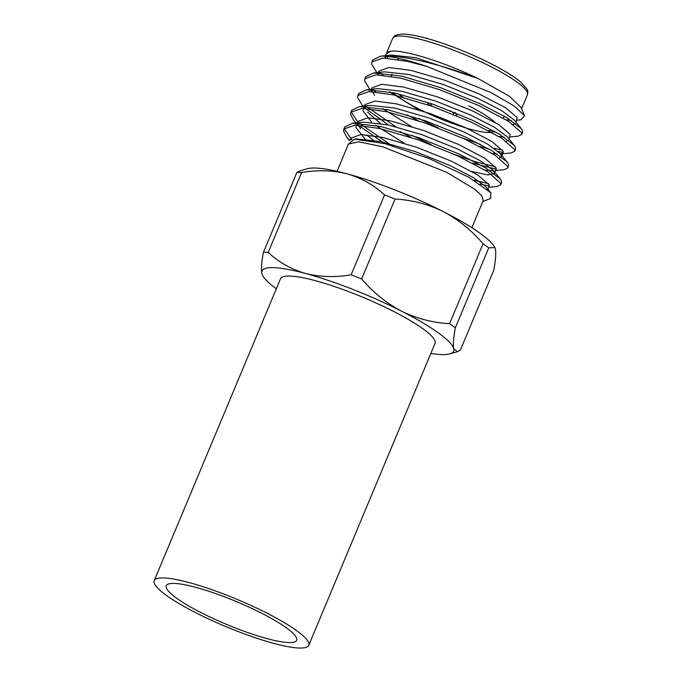 <?xml version="1.0" encoding="UTF-8"?>
<svg xmlns="http://www.w3.org/2000/svg" width="682" height="682" viewBox="0 0 682 682"><rect width="100%" height="100%" fill="white"/><g stroke="black" fill="none" stroke-linecap="round" stroke-linejoin="round"><path stroke-width="1.02" d="M488.755 247.873L494.825 247.549L495.396 249.177C496.155 253.32 495.618 260.319 493.802 270.191L460.367 350.113L457.46 351.673L453.726 348.8A103.877 18.278 -157.3 0 0 401.502 311.163C416.847 318.613 432.882 322.782 449.608 323.669A116.801 20.554 22.7 0 1 455.329 327.786L488.755 247.873A116.801 20.554 -157.3 0 0 483.044 243.747L449.608 323.669M455.329 327.786C453.513 337.658 452.976 344.657 453.726 348.8A103.877 18.278 -157.3 0 1 449.89 353.873L457.46 351.673M483.044 243.747C471.569 230.303 458.287 219.561 443.172 211.539C427.938 204.114 411.894 199.945 395.066 199.033A116.801 20.554 -157.3 0 0 384.554 194.907L351.128 274.82A116.801 20.554 22.7 0 1 361.63 278.947L395.066 199.033M361.63 278.947C373.19 292.467 386.481 303.209 401.502 311.163A103.877 18.278 -157.3 0 0 305.536 273.473C320.003 277.071 335.203 277.514 351.128 274.82M384.554 194.907C373.864 185.027 361.409 178.011 347.206 173.859C332.739 170.261 317.539 169.818 301.615 172.512A116.801 20.554 -157.3 0 0 296.832 172.503L263.397 252.425A116.801 20.554 22.7 0 1 268.188 252.425L301.615 172.512M268.188 252.425C278.878 262.306 291.333 269.322 305.536 273.473A103.877 18.278 -157.3 0 0 261.803 273.431C261.044 269.288 261.581 262.289 263.397 252.425M296.832 172.503L299.739 170.943L307.309 168.744A103.877 18.278 22.7 0 1 347.206 173.859A103.877 18.278 22.7 0 1 443.172 211.539A103.877 18.278 22.7 0 1 494.569 247.072L494.825 247.54M262.382 275.068L261.803 273.431A103.877 18.278 -157.3 0 0 262.63 275.545A103.877 18.278 -157.3 0 0 276.321 288.767M430.862 353.412A103.877 18.278 -157.3 0 0 449.89 353.873M337.053 171.318L348.451 144.064L358.809 141.805L382.73 146.792L446.599 172.282L474.732 189.187L481.807 195.819L483.231 200.44M482.805 201.514L490.673 198.436L490.852 192.801L468.943 177.294L428.765 158.377L384.989 143.638L354.393 139.137L347.88 144.703M388.015 51.951L390.897 51.252C403.284 49.3 444.869 62.326 478.108 78.549L509.42 96.273L520.929 107.313L524.569 115.795L514.296 106.085L491.492 92.837L427.384 66.614A83.102 14.62 -157.3 0 0 382.466 56.043L380.692 56.171L372.756 59.939L372.5 60.988M524.569 115.795L520.835 119.81L516.803 120.22M387.819 58.183L386.66 56.333M388.902 51.67L390.061 51.414L386.003 54.321L385.432 55.694M380.692 56.171L391.536 55.08L415.943 57.757L478.108 78.549C445.073 65.796 402.55 54.594 382.466 56.043M427.384 66.614L407.836 61.423L383.105 58.03L371.912 61.943L371.681 64.176L376.831 72.624M493.555 131.728L496.641 132.598M509.786 136.988L518.218 136.144L521.739 134.465L521.713 132.854L508.883 121.532L478.764 105.54L439.268 89.538L400.82 78.191L376.072 74.807L364.896 78.728L364.665 80.953L369.815 89.393M407.137 114.883L418.1 120.646M479.625 146.408L489.625 149.367M498.227 151.481L503.307 152.427M500.366 154.004L511.21 152.913L514.731 151.225L514.697 149.631L501.867 138.301L471.748 122.308L432.252 106.307L393.804 94.96L369.064 91.576L357.88 95.497L357.649 97.722L362.807 106.162M365.202 108.293L388.425 124.959M400.129 131.652L411.084 137.414M472.609 163.177L496.291 169.204M495.754 170.534L504.194 169.682L507.706 168.011L507.681 166.399L494.851 155.078L464.732 139.085L425.236 123.075L386.788 111.729L362.057 108.344L350.872 112.257L350.633 114.491L353.745 120.407L355.978 122.913M358.186 125.07L384.307 143.459M480.298 184.131L489.275 185.973M488.738 187.303L497.178 186.45L500.699 184.771L500.665 183.168L487.835 171.847L457.716 155.854L418.219 139.853L379.772 128.506L355.015 125.113L343.847 129.051L343.617 131.259L346.737 137.176L349.661 140.398M380.206 72.829L382.798 75.114M521.832 133.305L522.591 132.419L522.565 130.825L521.27 128.634L506.632 117.577L479.617 103.502L440.12 87.501L401.672 76.154L373.676 72.94L365.748 76.691L365.484 77.757M373.19 89.606L375.782 91.882M418.953 118.608L438.321 127.901M462.14 137.883L480.478 144.371M494.083 148.284L502.625 150.142M514.816 150.074L515.575 149.205L515.549 147.593L514.254 145.402L499.616 134.354L472.6 120.279L433.104 104.269L394.656 92.922L366.66 89.709L358.732 93.46L358.468 94.534M366.174 106.375L395.833 126.758M411.937 135.377L431.305 144.669M455.124 154.661L474.715 161.532L495.609 166.911M507.8 166.851L508.559 165.965L508.533 164.362L507.238 162.171L492.6 151.123L465.584 137.048L426.088 121.046L387.64 109.691L359.653 106.477L351.716 110.245L351.486 112.453L357.769 121.822M359.158 123.144L388.817 143.527M473.999 180.193L488.593 183.68M500.784 183.62L501.543 182.742L501.517 181.131L500.221 178.948L485.584 167.891L458.568 153.817L419.072 137.815L380.624 126.468L352.637 123.254L344.708 126.997L344.47 129.23L351.784 139.58M505.984 119.742L511.219 120.458M516.01 122.112L517.237 117.713L505.891 107.927L479.335 94.039L444.553 80.144L410.683 70.331L388.885 67.501L378.987 71.099L378.416 72.463M498.968 136.511L504.203 137.227M508.994 138.881L510.221 134.482L498.874 124.695L472.328 110.808L437.537 96.912L403.667 87.1L381.869 84.27L371.971 87.867L371.4 89.231M371.809 90.254L374.614 95.344M491.952 153.28L497.187 153.996M500.622 153.97L503.239 152.632L503.205 151.251L491.858 141.464L465.312 127.577L430.521 113.681L396.651 103.877L374.861 101.047L364.955 104.636L364.384 106.008M367.598 112.121L380.241 123.323M484.936 170.048L493.35 170.773M494.962 172.427L496.189 168.028L484.842 158.241L458.295 144.345L423.505 130.45L389.644 120.646L367.845 117.816L357.939 121.413L357.368 122.777M357.777 123.792L360.582 128.889M366.464 134.789L373.225 140.091M487.459 190.363L489.207 186.177L489.173 184.796L477.826 175.01L451.279 161.123L416.489 147.227L382.628 137.414L360.829 134.584L350.923 138.182L350.667 139.929M386.532 56.316L384.495 58.038M513.384 124.55L515.456 123.408M521.27 128.634L514.433 120.151L501.568 110.561L477.588 98.225L442.797 84.329L408.936 74.526L384.52 71.849L373.676 72.94M380.096 72.829L377.478 74.807M389.678 91.848L418.313 109.691M506.368 141.319L508.44 140.177M514.254 145.402L507.417 136.92L494.552 127.329L470.571 115.002L435.781 101.106L401.92 91.294L377.504 88.617L366.66 89.709M373.088 89.598L370.462 91.576M382.662 108.626L411.297 126.46M499.352 158.088L501.492 156.826L500.4 153.689L487.536 144.098L463.555 131.771L428.765 117.875L394.904 108.063L370.488 105.386L359.653 106.477M366.072 106.366L363.446 108.344M363.199 108.83L362.977 110.834L371.724 122.206M375.646 125.394L404.281 143.237M471.935 171.532L487.843 174.916L494.476 173.595L493.384 170.457L480.52 160.867L456.539 148.54L421.749 134.644L387.887 124.84L363.472 122.163L352.637 123.254M359.056 123.135L356.183 125.599L355.961 127.602L365.407 139.571M487.545 189.502L486.368 187.235L473.504 177.644L449.523 165.308L414.733 151.413L380.871 141.609L356.456 138.932M397.632 93.622A59.837 10.528 -157.3 0 0 403.139 97.279M488.457 130.586A59.837 10.528 -157.3 0 0 493.598 130.884M495.158 122.462A59.837 10.528 -157.3 0 0 468.824 105.863M455.218 112.683A15.626 2.745 22.7 0 1 456.787 114.891L456.659 115.19A15.626 2.745 22.7 0 1 456.309 115.522M456.693 115.028A15.626 2.745 22.7 0 1 455.917 115.36M430.299 105.633A15.626 2.745 22.7 0 1 427.921 102.991M429.336 105.301A15.626 2.745 22.7 0 1 427.827 103.135L427.955 102.829A15.626 2.745 22.7 0 1 428.177 102.581M494.16 131.191A56.512 9.94 22.7 0 1 492.975 131.958A56.512 9.94 22.7 0 1 444.63 120.509A56.512 9.94 22.7 0 1 393.079 92.573M454.033 112.198A15.626 2.745 22.7 0 1 456.659 115.19M427.827 103.135A15.626 2.745 22.7 0 1 428.526 102.692M450.001 110.578A12.302 2.165 22.7 0 1 453.59 113.911A12.302 2.165 22.7 0 1 453.155 114.226M432.388 106.358A12.302 2.165 22.7 0 1 430.896 104.414A12.302 2.165 22.7 0 1 432.379 104.022M196.22 612.956A83.758 14.74 -157.3 0 0 308.758 645.317A83.758 14.74 -157.3 0 0 237.174 599.401A83.758 14.74 -157.3 0 0 154.217 580.672A83.758 14.74 -157.3 0 0 196.22 612.956M201.736 612.965A70.672 12.429 -157.3 0 0 296.679 640.262A70.672 12.429 -157.3 0 0 236.287 601.524A70.672 12.429 -157.3 0 0 166.289 585.719A70.672 12.429 -157.3 0 0 201.736 612.965M308.758 645.317L435.031 343.438A83.758 14.74 -157.3 0 0 363.455 297.523A83.758 14.74 -157.3 0 0 280.498 278.793L154.217 580.672M490.81 66.631A73.059 12.856 -157.3 0 0 392.653 38.405C395.765 34.032 395.696 35.703 397.35 34.68L401.519 34.1C405.662 33.964 411.272 34.68 418.33 36.257C437.853 40.528 467.852 51.866 490.912 63.665C504.066 70.374 513.938 76.452 520.511 81.908L526.794 88.831C527.237 90.723 528.38 89.504 527.442 94.789A73.059 12.856 -157.3 0 0 490.81 66.631M262.63 275.545L262.374 275.068M500.69 184.779L501.543 182.742M507.706 168.011L508.559 165.973M514.722 151.234L515.575 149.205M521.739 134.465L522.591 132.427M343.856 129.017L344.708 126.997M350.872 112.257L351.724 110.22M357.888 95.48L358.741 93.451M364.904 78.711L365.757 76.682M371.912 61.943L372.773 59.905M521.577 108.813L527.442 94.789M386.703 52.633L392.653 38.405M471.85 227.703L483.248 200.448M503.239 152.632L501.492 156.826M350.923 138.182L350.088 140.177M355.791 122.93L353.745 120.407M349.44 140.526L346.737 137.176M507.238 162.171L500.4 153.689M500.221 178.948L493.384 170.466M486.368 187.235L490.852 192.801M356.447 138.932L354.393 139.137M503.333 118.174L504.186 116.136M391.153 76.248L392.005 74.21M398.169 59.47L398.638 58.362M492.975 131.958L494.476 131.37M431.229 103.621L430.896 104.414M454.246 112.342L453.59 113.911"/></g></svg>

